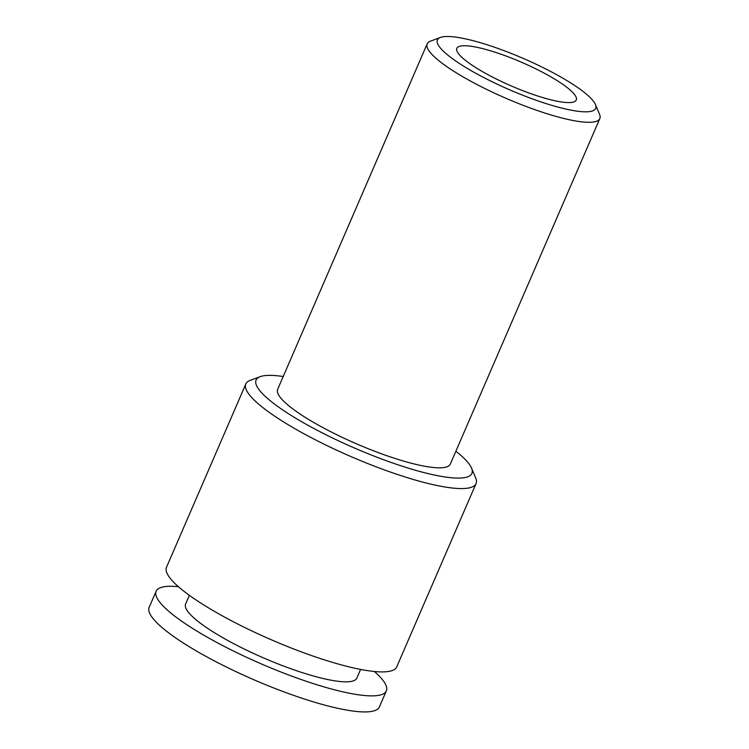 <?xml version="1.0" encoding="UTF-8"?>
<svg xmlns="http://www.w3.org/2000/svg" width="749" height="749" viewBox="0 0 749 749"><rect width="100%" height="100%" fill="white"/><g stroke="black" fill="none" stroke-linecap="round" stroke-linejoin="round"><path stroke-width="1.12" d="M555.571 79.628A65.06 12.911 -156.6 0 1 576.262 100.001A65.06 12.911 -156.6 0 1 539.233 96.499A65.06 12.911 -156.6 0 1 477.534 68.702A65.06 12.911 -156.6 0 1 456.843 48.329A65.06 12.911 -156.6 0 1 493.872 51.831A65.06 12.911 -156.6 0 1 555.571 79.628M374.388 671.497A125.42 24.886 -156.6 0 1 386.334 690.896L379.387 706.953A125.42 24.886 -156.6 0 1 307.998 700.184A125.42 24.886 -156.6 0 1 189.057 646.602A125.42 24.886 -156.6 0 1 149.173 607.327L156.12 591.27A125.42 24.886 -156.6 0 1 178.431 586.692M386.334 690.896A125.42 24.886 -156.6 0 1 314.945 684.127A125.42 24.886 -156.6 0 1 196.004 630.546A125.42 24.886 -156.6 0 1 156.12 591.27M360.606 669.419L356.833 678.126A93.288 18.51 -156.6 0 1 303.738 673.098A93.288 18.51 -156.6 0 1 215.281 633.242A93.288 18.51 -156.6 0 1 185.612 604.031L189.385 595.324M440.431 37.45L430.46 41.167A94.065 18.669 23.4 0 0 427.173 43.854A94.065 18.669 23.4 0 0 457.087 73.318A94.065 18.669 23.4 0 0 546.293 113.502A94.065 18.669 23.4 0 0 599.827 118.576A94.065 18.669 23.4 0 0 599.546 114.335L595.427 104.523A86.229 17.105 -156.6 0 1 553.932 105.974A86.229 17.105 -156.6 0 1 464.839 66.923A86.229 17.105 -156.6 0 1 440.431 37.45A86.229 17.105 -156.6 0 1 568.266 81.407A86.229 17.105 -156.6 0 1 595.427 104.523M599.827 118.576L450.318 464.08A94.065 18.669 -156.6 0 1 396.773 459.015A94.065 18.669 -156.6 0 1 307.567 418.822A94.065 18.669 -156.6 0 1 277.654 389.368L427.173 43.854M260.184 376.663L250.213 380.37A125.42 24.886 23.4 0 0 245.822 383.965A125.42 24.886 23.4 0 0 285.715 423.241A125.42 24.886 23.4 0 0 404.647 476.823A125.42 24.886 23.4 0 0 476.046 483.592A125.42 24.886 23.4 0 0 475.662 477.937L471.542 468.125A117.584 23.331 -156.6 0 1 414.955 470.11A117.584 23.331 -156.6 0 1 293.468 416.847A117.584 23.331 -156.6 0 1 260.184 376.663A117.584 23.331 -156.6 0 1 283.216 376.522M476.046 483.592L396.708 666.919A125.42 24.886 -156.6 0 1 325.319 660.159A125.42 24.886 -156.6 0 1 206.378 606.578A125.42 24.886 -156.6 0 1 166.493 567.293L245.822 383.965M455.879 451.235A117.584 23.331 -156.6 0 1 471.542 468.125"/></g></svg>
